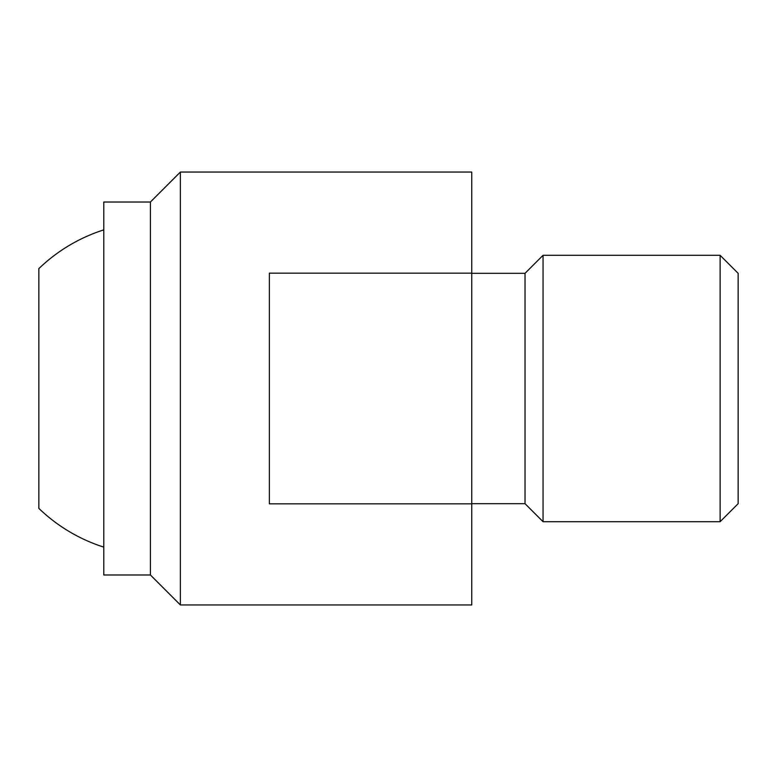<?xml version="1.0" encoding="UTF-8"?>
<svg xmlns="http://www.w3.org/2000/svg" width="777" height="777" viewBox="0 0 777 777"><rect width="100%" height="100%" fill="white"/><g stroke="black" fill="none" stroke-linecap="round" stroke-linejoin="round"><path stroke-width="1.17" d="M103.788 202.02L150.408 202.02L150.408 574.98L103.788 574.98L103.788 202.02M180.371 388.5L180.371 172.047L471.746 172.047L471.746 604.953L180.371 604.953L180.371 388.5M471.746 503.855L269.366 503.855L269.366 273.145L471.746 273.145M471.746 273.319L525.029 273.319L525.029 503.681L471.746 503.681M543.055 255.303L720.124 255.303L720.124 521.697L543.055 521.697L543.055 255.303L525.029 273.319M720.124 255.303L738.15 273.319L738.15 503.681L720.124 521.697M38.85 268.619L38.85 508.381L38.85 268.619A166.501 166.501 0 0 1 103.788 229.875M103.788 547.125A166.501 166.501 0 0 1 38.85 508.381M150.408 202.02L180.371 172.047M525.029 503.681L543.055 521.697M150.408 574.98L180.371 604.953"/></g></svg>
